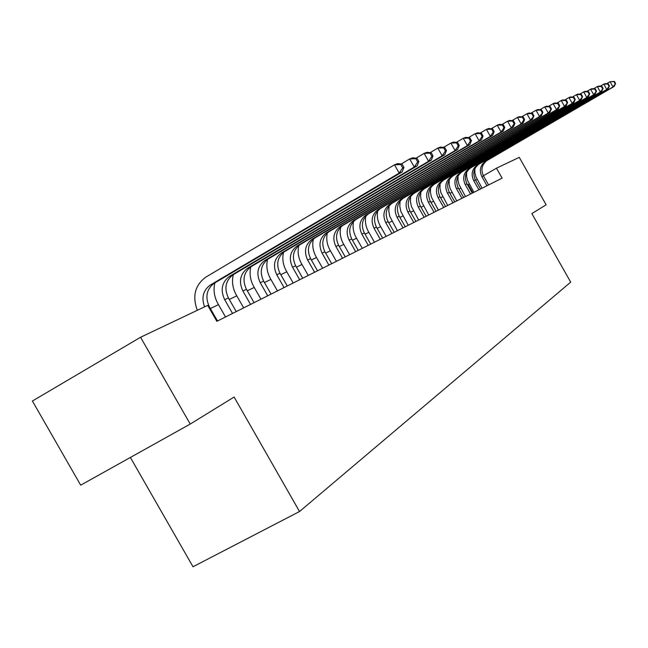 <?xml version="1.0" encoding="UTF-8"?>
<svg xmlns="http://www.w3.org/2000/svg" width="648" height="648" viewBox="0 0 648 648"><rect width="100%" height="100%" fill="white"/><g stroke="black" fill="none" stroke-linecap="round" stroke-linejoin="round"><path stroke-width="0.97" d="M130.369 457.456L193.007 566.757L299.53 511.523L570.702 282.147L531.854 213.605L546.143 204.8L519.259 157.359L496.457 168.188L483.392 175.762M80.684 485.174L32.4 401.023L140.559 337.26L190.22 424.067L80.684 485.174M140.559 337.26L207.716 305.362L216.845 321.335L502.111 178.16L496.457 168.188M299.53 511.523L234.106 397.038L190.22 424.067M469.209 183.975L467.564 184.866M460.736 188.147L458.889 189.03M451.931 192.383L449.915 193.347M442.811 196.765L440.624 197.818M433.374 201.301L431.001 202.443M423.598 206.007L421.022 207.247M413.448 210.884L410.662 212.228M402.926 215.946L399.913 217.396M392 221.195L388.735 222.766M380.651 226.654L377.12 228.355M368.842 232.332L365.035 234.163M356.554 238.245L352.447 240.222M343.764 244.393L339.333 246.524M330.423 250.808L325.644 253.109M316.507 257.499L311.356 259.978M301.976 264.489L296.42 267.162M286.789 271.796L280.803 274.671M270.896 279.434L264.433 282.544M254.251 287.437L247.285 290.79M236.795 295.836L229.279 299.449M218.473 304.641L210.357 308.545M477.098 179.407L475.624 180.266M472.927 192.804L468.237 184.542M217.501 321.011L209.466 306.99C204.946 297.286 206.445 289.429 213.962 283.427L402.27 171.866L399.192 173.105L394.478 164.811L205.675 277.223C194.951 285.274 192.164 296.298 197.316 310.303M204.557 306.86C201.309 297.707 203.14 290.482 210.065 285.177L399.192 173.105L402.708 167.873L403.931 167.387L402.052 164.082L400.82 164.56L402.708 167.873M400.82 164.56L394.478 164.811L397.58 163.612L402.052 164.082M402.27 171.866L403.931 167.387M236.237 311.599L228.412 297.934C224.006 288.457 225.496 280.786 232.859 274.914L417.19 165.856L414.275 167.03L409.682 158.946L401.201 163.993M230.834 314.312L232.486 313.357L224.694 299.708C220.271 290.191 221.762 282.479 229.157 276.583L414.275 167.03L417.685 161.935L418.851 161.474L417.02 158.25L415.854 158.703L417.685 161.935M214.836 282.893C213.2 290.029 214.221 296.954 217.922 303.677L225.52 316.985M415.854 158.703L409.682 158.946L412.63 157.812L417.02 158.25M417.19 165.856L418.851 161.474M254.073 302.648L246.434 289.308C242.15 280.066 243.616 272.573 250.849 266.822L431.349 160.145L428.579 161.263L424.108 153.39L416.073 158.161M248.881 305.257L250.501 304.317L242.903 291.001C238.594 281.71 240.06 274.185 247.317 268.41L428.579 161.263L431.9 156.306L433.002 155.868L431.22 152.726L430.11 153.155L431.9 156.306M233.272 274.671C231.668 281.621 232.664 288.36 236.253 294.897L243.664 307.873M430.11 153.155L424.108 153.39L426.902 152.304L431.22 152.726M431.349 160.145L433.002 155.868M271.067 294.119L263.615 281.094C259.427 272.063 260.885 264.74 267.98 259.111L444.812 154.718L442.171 155.779L437.813 148.1L430.191 152.62M266.069 296.63L267.656 295.707L260.245 282.706C256.041 273.634 257.499 266.279 264.619 260.626L442.171 155.779L445.403 150.952L446.456 150.53L444.714 147.469L443.661 147.882L445.403 150.952M250.841 266.765L250.825 266.838C249.269 273.61 250.233 280.171 253.724 286.521L260.958 299.198M443.661 147.882L437.813 148.1L440.47 147.08L444.714 147.469M444.812 154.718L446.456 150.53M287.275 285.987L279.993 273.262C275.91 264.441 277.352 257.272 284.318 251.764L457.618 149.558L455.107 150.571L450.854 143.078L443.613 147.371M282.455 288.401L284.018 287.501L276.777 274.801C272.678 265.939 274.12 258.738 281.111 253.206L455.107 150.571L458.249 145.857L459.246 145.46L457.553 142.471L456.548 142.86L458.249 145.857M267.551 259.394C266.053 265.988 266.992 272.371 270.386 278.535L277.441 290.92M456.548 142.86L450.854 143.078L453.381 142.098L457.553 142.471M457.618 149.558L459.246 145.46M302.746 278.219L295.634 265.777C291.649 257.151 293.074 250.144 299.911 244.742L469.816 144.642L467.419 145.606L463.271 138.291L456.378 142.366M298.104 280.552L299.635 279.661L292.564 267.251C288.562 258.584 289.988 251.537 296.849 246.119L467.419 145.606L470.48 141.005L471.436 140.632L469.784 137.708L468.828 138.081L470.48 141.005M283.524 252.307C282.074 258.722 282.998 264.927 286.286 270.913L293.188 283.022M468.828 138.081L463.271 138.291L465.685 137.36L469.784 137.708M469.816 144.642L471.436 140.632M317.536 270.799L310.586 258.625C306.698 250.193 308.108 243.324 314.823 238.035L481.448 139.952L479.164 140.875L475.114 133.723L468.545 137.603M313.065 273.043L314.564 272.176L307.654 260.034C303.742 251.562 305.151 244.661 311.891 239.347L479.164 140.875L482.153 136.38L483.06 136.023L481.448 133.172L480.533 133.529L482.153 136.38M298.777 245.543C297.392 251.789 298.291 257.815 301.49 263.631L308.229 275.465M480.533 133.529L475.114 133.723L477.414 132.84L481.448 133.172M481.448 139.952L483.06 136.023M331.695 263.696L324.891 251.789C321.092 243.526 322.485 236.804 329.079 231.611L492.561 135.472L490.374 136.355L486.413 129.365L480.16 133.067M327.37 265.866L328.844 265.008L322.08 253.133C318.257 244.839 319.658 238.083 326.276 232.875L490.374 136.355L493.29 131.965L494.157 131.625L492.577 128.839L491.702 129.179L493.29 131.965M313.373 239.096C312.044 245.171 312.935 251.027 316.03 256.665L322.631 268.24M491.702 129.179L486.413 129.365L488.616 128.523L492.577 128.839M492.561 135.472L494.157 131.625M345.246 256.892L338.596 245.236C334.87 237.152 336.255 230.558 342.735 225.472L503.172 131.196L501.09 132.03L497.219 125.202L491.241 128.733M341.067 258.989L342.517 258.147L335.899 246.524C332.165 238.399 333.55 231.79 340.054 226.679L501.09 132.03L503.933 127.745L504.768 127.421L503.221 124.691L502.386 125.015L503.933 127.745M327.345 232.932C326.082 238.837 326.948 244.523 329.954 249.99L336.409 261.322M502.386 125.015L497.219 125.202L499.325 124.392L503.221 124.691M503.172 131.196L504.768 127.421M358.247 250.371L351.726 238.95C348.089 231.028 349.458 224.573 355.825 219.575L513.337 127.097L511.337 127.899L507.554 121.225L501.844 124.586M354.197 252.396L355.622 251.57L349.151 240.189C345.489 232.235 346.858 225.755 353.249 220.733L511.337 127.899L514.115 123.711L514.909 123.395L513.402 120.731L512.6 121.038L514.115 123.711M340.726 227.035C339.536 232.778 340.394 238.294 343.302 243.591L349.62 254.696M512.6 121.038L507.554 121.225L509.563 120.447L513.402 120.731M513.337 127.097L514.909 123.395M370.713 244.11L364.33 232.924C360.766 225.164 362.119 218.83 368.38 213.929L523.066 123.177L521.154 123.946L517.444 117.409L511.985 120.625M366.8 246.078L368.202 245.268L361.851 234.106C358.271 226.322 359.624 219.964 365.909 215.039L521.154 123.946L523.868 119.848L524.629 119.548L523.147 116.932L522.385 117.231L523.868 119.848M353.565 221.397C352.439 226.97 353.29 232.324 356.108 237.452L362.297 248.33M522.385 117.231L517.444 117.409L519.372 116.664L523.147 116.932M523.066 123.177L524.629 119.548M382.685 238.1L376.431 227.14C372.94 219.526 374.277 213.314 380.441 208.502L532.389 119.418L530.558 120.155L526.929 113.748L521.697 116.826M378.894 240.003L380.271 239.209L374.05 228.274C370.543 220.636 371.887 214.399 378.068 209.571L530.558 120.155L533.936 115.854L532.494 113.295L531.757 113.586L533.207 116.146M365.893 215.987C364.832 221.405 365.675 226.598 368.404 231.563L374.471 242.222M531.757 113.586L526.929 113.748L528.776 113.036L532.494 113.295M532.389 119.418L533.936 115.854M394.187 232.324L388.063 221.576C384.645 214.115 385.965 208.016 392.024 203.286L541.339 115.806L539.573 116.519L536.026 110.249L531.012 113.198M390.509 234.171L391.87 233.385L385.771 222.669C382.336 215.185 383.665 209.061 389.74 204.314L539.573 116.519L542.87 112.315L541.453 109.804L540.748 110.079L542.174 112.59M377.735 210.811C376.747 216.068 377.573 221.098 380.222 225.901L386.168 236.358M540.748 110.079L536.026 110.249L537.8 109.561L541.453 109.804M541.339 115.806L542.87 112.315M405.251 226.776L399.241 216.23C395.896 208.907 397.2 202.921 403.161 198.272L549.925 112.347L548.24 113.027L544.757 106.879L539.946 109.706M401.687 228.566L403.016 227.796L397.046 217.283C393.676 209.936 394.988 203.926 400.966 199.26L548.24 113.027L551.448 108.913L550.063 106.458L549.383 106.718L550.776 109.18M389.116 205.837L388.784 211.175L389.821 216.481L397.41 230.712M549.383 106.718L544.757 106.879L546.458 106.223L550.063 106.458M549.925 112.347L551.448 108.913M415.903 221.43L410.006 211.078C406.725 203.893 408.013 198.021 413.886 193.444L558.187 109.018L556.559 109.674L553.149 103.648L548.524 106.353M412.444 223.163L413.748 222.41L407.892 212.09C404.595 204.881 405.883 198.985 411.772 194.4L556.559 109.674L559.694 105.64L558.333 103.235L557.685 103.494L559.046 105.899M400.075 201.066L399.792 206.234L400.804 211.37L408.232 225.277M557.685 103.494L553.149 103.648L554.785 103.016L558.333 103.235M558.187 109.018L559.694 105.64M426.165 216.278L420.382 206.121C417.158 199.066 418.43 193.29 424.213 188.803L566.125 105.818L564.562 106.45L561.217 100.537L556.778 103.137M422.796 217.971L424.092 217.226L418.333 207.093C415.101 200.021 416.38 194.222 422.172 189.718L564.562 106.45L567.616 102.505L566.287 100.14L565.655 100.383L567 102.749M410.63 196.482L410.387 201.488L411.391 206.453L418.657 220.045M565.655 100.383L561.217 100.537L562.788 99.93L566.287 100.14M566.125 105.818L567.616 102.505M436.047 211.313L430.369 201.342C427.21 194.416 428.474 188.738 434.16 184.324L573.764 102.74L572.257 103.348L568.976 97.54L564.708 100.043M432.783 212.957L434.047 212.228L428.401 202.281C425.226 195.332 426.497 189.637 432.2 185.207L572.257 103.348L575.246 99.476L573.934 97.16L573.334 97.394L574.646 99.719M420.795 192.075L420.601 196.919L421.589 201.714L428.701 215.006M573.334 97.394L568.976 97.54L570.499 96.957L573.934 97.16M573.764 102.74L575.246 99.476M445.589 206.526L440.008 196.733C436.906 189.929 438.153 184.348 443.759 179.998L581.126 99.768L579.677 100.359L576.453 94.657L572.346 97.07M442.406 208.13L443.653 207.409L438.113 197.64C434.994 190.812 436.25 185.215 441.863 180.857L579.677 100.359L582.593 96.568L581.305 94.292L580.73 94.519L582.017 96.795M430.604 187.831L430.45 192.521L431.43 197.146L438.396 210.138M580.73 94.519L576.453 94.657L577.919 94.098L581.305 94.292M581.126 99.768L582.593 96.568M454.791 201.909L449.315 192.278C446.261 185.595 447.501 180.112 453.017 175.835L588.222 96.908L586.821 97.475L583.662 91.886L579.701 94.203M451.697 203.464L452.928 202.751L447.476 193.161C444.423 186.446 445.662 180.946 451.194 176.653L586.821 97.475L589.672 93.758L588.408 91.53L587.849 91.741L589.113 93.984M440.065 183.749L439.96 188.285L440.924 192.748L447.744 205.448M587.849 91.741L583.662 91.886L585.071 91.344L588.408 91.53M588.222 96.908L589.672 93.758M463.676 197.446L458.298 187.985C455.301 181.408 456.524 176.021 461.959 171.809L595.058 94.154L593.714 94.697L590.603 89.205L586.796 91.433M460.663 198.96L461.878 198.264L456.524 188.827C453.519 182.234 454.742 176.823 460.202 172.603L593.714 94.697L596.5 91.052L595.261 88.857L594.726 89.068L595.966 91.263M449.202 179.82L449.137 184.194L450.093 188.495L456.775 200.912M594.726 89.068L590.603 89.205L591.964 88.679L595.261 88.857M595.058 94.154L596.5 91.052M472.27 193.136L466.973 183.829C464.033 177.366 465.24 172.068 470.602 167.921L601.66 91.49L600.364 92.016L597.31 86.621L593.633 88.768M469.33 194.611L470.521 193.922L465.264 184.648C462.316 178.168 463.523 172.846 468.901 168.691L600.364 92.016L603.094 88.444L601.87 86.289L601.352 86.492L602.575 88.646M458.031 176.037L458.015 180.249L458.954 184.388L465.499 196.538M601.352 86.492L597.31 86.621L598.622 86.111L601.87 86.289M601.66 91.49L603.094 88.444M480.573 188.973L475.365 179.82C472.481 173.462 473.672 168.245 478.953 164.163L608.043 88.922L606.779 89.432L603.782 84.127L600.234 86.2M477.706 190.407L478.888 189.726L473.712 180.614C470.813 174.231 472.011 168.998 477.309 164.9L606.779 89.432L609.452 85.917L608.253 83.803L607.751 83.997L608.95 86.119M466.568 172.384L466.592 176.45L467.524 180.428L473.931 192.302M607.751 83.997L603.782 84.127L605.054 83.633L608.253 83.803M608.043 88.922L609.452 85.917M488.6 184.939L483.489 175.932C480.646 169.679 481.829 164.543 487.037 160.526L614.199 86.435L612.984 86.929L610.035 81.713L606.609 83.713M485.814 186.341L486.972 185.668L481.885 176.702C479.034 170.424 480.217 165.272 485.441 161.239L612.984 86.929L615.6 83.479L614.426 81.397L613.94 81.591L615.114 83.673M474.83 168.869L474.895 172.773L475.81 176.596L482.088 188.212M613.94 81.591L610.035 81.713L614.426 81.397M614.199 86.435L615.6 83.479M208.826 307.298L209.466 306.99M210.462 284.934L214.358 283.176M224.694 299.708L228.412 297.934M229.554 276.34L233.256 274.679M242.903 291.001L246.434 289.308M247.706 268.175L251.23 266.587M260.245 282.706L263.615 281.094M265 260.391L268.353 258.884M276.777 274.801L279.993 273.262M281.483 252.979L284.683 251.537M292.564 267.251L295.634 265.777M297.213 245.9L300.275 244.515M307.654 260.034L310.586 258.625M312.247 239.128L315.179 237.816M322.08 253.133L324.891 251.789M326.632 232.656L329.435 231.401M335.899 246.524L338.596 245.236M340.394 226.468L343.084 225.261M349.151 240.189L351.726 238.95M353.589 220.531L356.165 219.372M361.851 234.106L364.33 232.924M366.25 214.836L368.712 213.727M374.05 228.274L376.431 227.14M378.392 209.369L380.765 208.3M385.771 222.669L388.063 221.576M390.064 204.112L392.348 203.091M397.046 217.283L399.241 216.23M401.29 199.066L403.477 198.077M407.892 212.09L410.006 211.078M412.088 194.206L414.194 193.258M418.333 207.093L420.382 206.121M422.48 189.532L424.521 188.617M428.401 202.281L430.369 201.342M432.5 185.02L434.46 184.137M438.113 197.64L440.008 196.733M442.163 180.671L444.058 179.82M447.476 193.161L449.315 192.278M451.486 176.475L453.308 175.657M456.524 188.827L458.298 187.985M460.485 172.425L462.251 171.631M465.264 184.648L466.973 183.829M469.184 168.512L470.885 167.751M473.712 180.614L475.365 179.82M477.584 164.73L479.237 163.993M481.885 176.702L483.489 175.932M485.716 161.077L487.312 160.356M210.065 285.177L213.962 283.427M229.157 276.583L232.859 274.914M247.317 268.41L250.849 266.822M264.619 260.626L267.98 259.111M281.111 253.206L284.318 251.764M296.849 246.119L299.911 244.742M311.891 239.347L314.823 238.035M326.276 232.875L329.079 231.611M340.054 226.679L342.735 225.472M353.249 220.733L355.825 219.575M365.909 215.039L368.38 213.929M378.068 209.571L380.441 208.502M389.74 204.314L392.024 203.286M400.966 199.26L403.161 198.272M411.772 194.4L413.886 193.444M422.172 189.718L424.213 188.803M432.2 185.207L434.16 184.324M441.863 180.857L443.759 179.998M451.194 176.653L453.017 175.835M460.202 172.603L461.959 171.809M468.901 168.691L470.602 167.921M477.309 164.9L478.953 164.163M485.441 161.239L487.037 160.526"/></g></svg>
